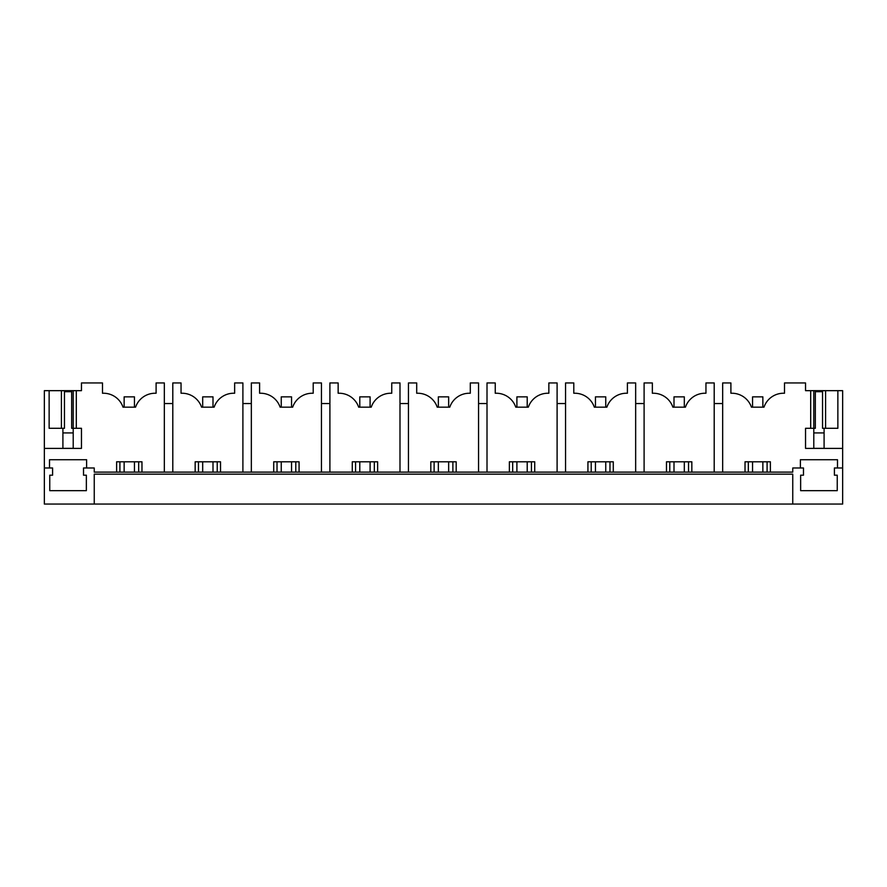 <?xml version="1.0" encoding="UTF-8"?>
<svg xmlns="http://www.w3.org/2000/svg" width="887" height="887" viewBox="0 0 887 887"><rect width="100%" height="100%" fill="white"/><g stroke="black" fill="none" stroke-linecap="round" stroke-linejoin="round"><path stroke-width="1.33" d="M722.661 472.106L722.661 382.94L730.899 382.94L730.899 393.24L731.93 393.24A20.623 20.623 0 0 1 751.433 407.166L763.984 407.166A20.623 20.623 0 0 1 783.476 393.24L784.507 393.24L784.507 382.94L805.54 382.94L805.54 390.668L810.696 390.668L810.696 428.299L805.54 428.299L805.54 448.401L842.65 448.401L842.65 504.06L44.35 504.06L44.35 467.981L49.506 467.981L49.506 459.732L86.616 459.732L86.616 467.981L83.522 467.981L83.522 475.199L86.361 475.199L86.361 490.666L49.761 490.666L49.761 475.199L52.599 475.199L52.599 467.981L49.506 467.981M94.244 504.06L94.244 474.168L792.756 474.168L792.756 504.06M842.65 467.981L834.401 467.981L834.401 475.199L837.239 475.199L837.239 490.666L800.639 490.666L800.639 475.199L803.478 475.199L803.478 467.981L792.756 467.981L792.756 472.106L94.244 472.106L94.244 467.981L86.616 467.981M164.339 472.106L164.339 382.94L156.101 382.94L156.101 393.24L155.07 393.24A20.623 20.623 0 0 0 135.567 407.166L123.016 407.166A20.623 20.623 0 0 0 103.524 393.24L102.493 393.24L102.493 382.94L81.46 382.94L81.46 390.668L44.35 390.668L44.35 467.981M44.35 448.401L81.46 448.401L81.46 428.299L76.304 428.299L76.304 390.668M116.618 472.106L116.618 461.794L141.975 461.794L141.975 472.106M172.799 472.106L172.799 382.94L181.048 382.94L181.048 393.24L182.068 393.24A20.623 20.623 0 0 1 201.571 407.166L214.122 407.166A20.623 20.623 0 0 1 233.614 393.24L234.645 393.24L234.645 382.94L242.894 382.94L242.894 472.106M195.162 472.106L195.162 461.794L220.519 461.794L220.519 472.106M251.343 472.106L251.343 382.94L259.592 382.94L259.592 393.24L260.623 393.24A20.623 20.623 0 0 1 280.126 407.166L292.666 407.166A20.623 20.623 0 0 1 312.169 393.24L313.2 393.24L313.2 382.94L321.449 382.94L321.449 472.106M273.717 472.106L273.717 461.794L299.074 461.794L299.074 472.106M399.993 472.106L399.993 382.94L391.755 382.94L391.755 393.24L390.723 393.24A20.623 20.623 0 0 0 371.221 407.166L358.67 407.166A20.623 20.623 0 0 0 339.178 393.24L338.147 393.24L338.147 382.94L329.897 382.94L329.897 472.106M352.272 472.106L352.272 461.794L377.629 461.794L377.629 472.106M408.452 472.106L408.452 382.94L416.702 382.94L416.702 393.24L417.733 393.24A20.623 20.623 0 0 1 437.224 407.166L449.776 407.166A20.623 20.623 0 0 1 469.267 393.24L470.298 393.24L470.298 382.94L478.548 382.94L478.548 472.106M430.816 472.106L430.816 461.794L456.184 461.794L456.184 472.106M487.007 472.106L487.007 382.94L495.245 382.94L495.245 393.24L496.276 393.24A20.623 20.623 0 0 1 515.779 407.166L528.33 407.166A20.623 20.623 0 0 1 547.822 393.24L548.853 393.24L548.853 382.94L557.103 382.94L557.103 472.106M509.371 472.106L509.371 461.794L534.728 461.794L534.728 472.106M565.551 472.106L565.551 382.94L573.8 382.94L573.8 393.24L574.831 393.24A20.623 20.623 0 0 1 594.334 407.166L606.874 407.166A20.623 20.623 0 0 1 626.377 393.24L627.408 393.24L627.408 382.94L635.657 382.94L635.657 472.106M587.926 472.106L587.926 461.794L613.283 461.794L613.283 472.106M714.201 472.106L714.201 382.94L705.952 382.94L705.952 393.24L704.932 393.24A20.623 20.623 0 0 0 685.429 407.166L672.878 407.166A20.623 20.623 0 0 0 653.386 393.24L652.355 393.24L652.355 382.94L644.106 382.94L644.106 472.106M666.481 472.106L666.481 461.794L691.838 461.794L691.838 472.106M745.025 472.106L745.025 461.794L770.382 461.794L770.382 472.106M800.384 467.981L800.384 459.732L837.494 459.732L837.494 467.981M714.201 403.552L722.661 403.552M635.657 403.552L644.106 403.552M557.103 403.552L565.551 403.552M478.548 403.552L487.007 403.552M399.993 403.552L408.452 403.552M321.449 403.552L329.897 403.552M242.894 403.552L251.343 403.552M164.339 403.552L172.799 403.552M767.089 472.106L767.089 461.794M748.329 472.106L748.329 461.794M688.534 472.106L688.534 461.794M669.774 472.106L669.774 461.794M609.979 472.106L609.979 461.794M591.219 472.106L591.219 461.794M531.435 472.106L531.435 461.794M512.675 472.106L512.675 461.794M452.88 472.106L452.88 461.794M434.12 472.106L434.12 461.794M374.325 472.106L374.325 461.794M355.565 472.106L355.565 461.794M295.781 472.106L295.781 461.794M277.021 472.106L277.021 461.794M217.226 472.106L217.226 461.794M198.466 472.106L198.466 461.794M138.671 472.106L138.671 461.794M119.911 472.106L119.911 461.794M64.452 390.668L64.452 428.299L49.14 428.299L49.14 390.668M76.304 428.299L71.67 428.299L71.67 390.668M61.414 428.299L61.414 390.668M62.91 428.299L62.91 448.356L73.211 448.356L73.211 390.668M810.696 390.668L842.65 390.668L842.65 448.401M810.696 428.299L815.33 428.299L815.33 390.668M815.33 391.699L822.548 391.699L822.548 428.299L837.86 428.299L837.86 390.668M825.586 428.299L825.586 390.668M822.548 391.699L822.548 390.668M824.09 437.956L824.09 448.356L813.789 448.356L813.789 390.668M813.789 448.356L813.789 437.956M124.136 407.166L124.136 396.855L134.447 396.855L134.447 407.166M134.447 461.794L134.447 472.106M124.136 461.794L124.136 472.106M202.691 407.166L202.691 396.855L213.002 396.855L213.002 407.166M213.002 461.794L213.002 472.106M202.691 461.794L202.691 472.106M281.246 407.166L281.246 396.855L291.546 396.855L291.546 407.166M291.546 461.794L291.546 472.106M281.246 461.794L281.246 472.106M359.789 407.166L359.789 396.855L370.101 396.855L370.101 407.166M370.101 461.794L370.101 472.106M359.789 461.794L359.789 472.106M438.344 407.166L438.344 396.855L448.656 396.855L448.656 407.166M448.656 461.794L448.656 472.106M438.344 461.794L438.344 472.106M516.899 407.166L516.899 396.855L527.211 396.855L527.211 407.166M527.211 461.794L527.211 472.106M516.899 461.794L516.899 472.106M595.454 407.166L595.454 396.855L605.754 396.855L605.754 407.166M605.754 461.794L605.754 472.106M595.454 461.794L595.454 472.106M673.998 407.166L673.998 396.855L684.309 396.855L684.309 407.166M684.309 461.794L684.309 472.106M673.998 461.794L673.998 472.106M752.553 407.166L752.553 396.855L762.864 396.855L762.864 407.166M762.864 461.794L762.864 472.106M752.553 461.794L752.553 472.106M64.452 391.699L71.67 391.699M824.09 448.356L824.09 432.934L813.789 432.934M824.09 428.299L824.09 432.934M73.211 432.934L62.91 432.934"/></g></svg>
